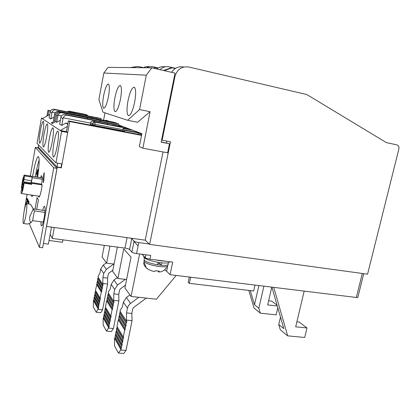 <?xml version="1.0" encoding="UTF-8"?>
<svg xmlns="http://www.w3.org/2000/svg" width="420" height="420" viewBox="0 0 420 420"><rect width="100%" height="100%" fill="white"/><g stroke="black" fill="none" stroke-linecap="round" stroke-linejoin="round"><path stroke-width="0.63" d="M35.789 174.027C36.855 168.073 37.984 163.417 39.176 160.057C37.984 163.417 36.855 168.073 35.789 174.027L35.317 176.841L35.789 174.027M149.646 244.388L170.468 141.803L162.136 140.201L174.988 76.314C177.287 69.232 181.897 66.134 188.827 67.016L306.863 94.558L386.327 142.595L396.79 144.858C398.538 145.462 399.231 146.848 398.874 149.021L367.568 274.187L149.646 244.388L145.215 240.172L46.489 226.406M43.402 243.474L48.373 244.12L51.45 227.178M46.536 226.496L57.246 167.218L38.094 146.864L37.916 147.856M57.246 167.218L61.299 167.9L69.715 121.553L141.55 135.371M163.023 151.951L145.215 240.172M130.232 67.594L136.07 66.67M50.563 110.812L47.932 110.297L46.904 116.104M61.709 163.853L61.026 167.617L61.299 167.9M66.434 131.702L68.397 120.871L69.715 121.553M162.136 140.201L161.584 139.997M123.207 129.665L139.692 132.857M141.771 134.258L138.395 132.972L124.604 130.305M68.397 120.871L141.629 134.978M133.361 67.625C135.345 66.575 137.434 66.281 139.619 66.754L143.462 67.625M146.685 67.767C148.816 66.633 151.053 66.318 153.389 66.827L158.177 67.924M159.92 69.673C162.687 67.105 165.874 66.187 169.475 66.911L175.513 68.308M183.582 66.99C178.547 66.103 174.536 67.883 171.544 72.324M47.932 110.297L48.788 110.738L47.943 115.516M50.426 111.058L48.788 110.738M122.934 126.536L118.902 125.748M138.395 132.972L138.133 134.3M165.175 66.854C162.067 66.26 159.243 66.953 156.691 68.933M149.552 66.743C147.352 66.339 145.257 66.67 143.267 67.73M123.165 127.664L128.872 128.777M132.941 130.31L123.328 128.441M123.317 128.215L131.696 129.843M130.074 129.229L123.281 127.906M130.62 238.151L131.728 238.739L129.565 249.559C128.793 248.945 127.27 248.462 124.987 248.11L52.301 238.434L50.153 234.334M149.247 244.004L138.758 242.571C136.427 242.203 134.862 241.715 134.059 241.112L131.728 238.739L129.57 249.569L131.864 252.079L134.059 241.112L131.864 252.079M54.28 227.572L52.301 238.434M363.746 273.667L357.898 297.129C358.092 297.491 357.572 297.607 356.339 297.476L170.063 274.685L172.683 262.122L149.977 259.192L150.738 255.434L136.547 253.575C134.221 253.218 132.662 252.719 131.87 252.084M170.063 274.685L166.619 271.231L164.614 269.887M139.608 253.974L131.061 296.447L124.892 288.036L131.05 257.177L123.742 248.918L117.894 278.502L112.633 271.331L117.39 247.097M133.954 241.6L138.101 245.837M49.03 240.492L62.47 242.261L62.916 239.846M142.039 254.294L145.283 257.686C146.102 258.337 147.667 258.836 149.977 259.192M104.333 245.359L102.086 256.956L106.627 263.146L114.056 264.07M109.945 246.104L106.627 263.146M117.894 278.502L126.593 279.52M189.31 277.037L188.202 282.25L189.347 283.337L253.643 290.992L254.987 285.075M189.347 283.337L190.649 277.205M176.195 275.436L156.424 299.203L131.061 296.447M258.872 285.553L254.504 304.721L258.836 308.254L263.891 286.167M250.283 290.593L254.504 304.721M248.797 290.414L254.063 308.002L260.295 313.163L258.836 308.254M271.782 287.128L267.682 304.915L277.305 305.996M271.877 287.144L283.831 328.661L278.754 324.513L280.256 329.711L287.663 335.848L273.745 287.369M280.492 317.069L278.754 324.513M304.185 291.097L295.696 326.818L307.004 327.968L304.715 337.491L287.663 335.848M277.814 307.766L276.161 314.864L260.295 313.163M268.637 300.772L271.651 301.114L277.09 305.251M307.004 327.968L299.213 322.051L296.887 321.809M40.803 177.728L41.181 175.613L42.268 177.114L42.551 178.311L41.517 184.133L42.168 185.105L41.606 188.774C40.572 194.208 39.664 196.991 38.887 197.127L39.165 197.043M32.629 176.405L33.101 173.591C35.128 162.687 36.902 157.007 38.42 156.55C39.648 158.235 39.37 165.118 37.585 177.209M42.724 210.284C43.444 207.527 44.058 206.194 44.557 206.278C45.344 207.464 45.197 211.428 44.116 218.159C43.134 223.241 42.257 225.829 41.475 225.923C41.06 225.671 40.898 224.296 40.997 221.802M29.279 223.666L39.407 247.359L42.63 247.769L56.973 168.357L37.958 147.861L35.327 147.399L30.308 176.027M38.21 196.088L38.735 196.975M33.112 195.31L31.878 196.602L31.253 195.022M36.724 209.407L38.409 199.941L37.076 197.61L35.023 209.16M43.722 174.248L43.255 182.679L43.79 181.146L44.252 172.704L43.722 174.248L44.163 174.321M27.085 194.387L24.098 211.543M56.973 168.357L53.723 167.811L35.327 147.399M39.407 247.359L53.723 167.811M28.198 203.926L28.397 202.781L27.899 201.747L28.103 200.587L28.439 200.634L29.038 201.857L28.665 203.994M26.082 204.02L27.227 200.372L26.754 199.395L26.954 198.251L27.988 199.726L26.717 203.705M28.103 200.587L29.038 201.857M28.702 201.805L28.324 203.947M26.77 203.532L26.376 203.684M27.988 199.726L27.652 199.673L26.439 203.485M26.954 198.251L27.652 199.673M138.805 297.286L129.901 303.928L128.326 305.881L127.549 307.776L126.504 312.916L131.833 313.451L132.059 320.639L126.021 350.438L123.742 353.483L118.435 353.062L114.602 346.028L114.492 338.945L115.222 337.045M146.276 298.1L133.56 307.524L132.788 308.716L131.833 313.451M126.504 312.916L126.483 321.185L120.036 311.183L120.236 310.159L122.441 306.815L123.365 302.18L126.378 297.523L129.932 294.903M126.698 320.119L132.059 320.639M126.483 321.185L126.84 321.216L126.483 322.985L126.126 322.949L125.769 324.718L119.354 314.585L120.304 311.598M125.769 324.718L126.131 324.749L125.774 326.513L125.417 326.482L125.066 330.041L124.703 330.01L123.291 337.045L123.648 337.076L122.582 340.557L122.939 340.589L122.588 342.337L122.231 342.31L121.873 344.059L122.236 344.09L121.17 347.56L114.965 336.588L115.899 333.669M121.873 344.059L115.636 333.212L116.571 330.288M122.582 340.557L116.308 329.837L117.248 326.902M123.291 337.045L116.986 326.456L118.34 319.683L118.681 319.715L118.944 318.413M125.06 328.246L118.676 317.982L119.621 315.005M118.435 353.062L120.677 350.007L126.021 350.438M121.17 347.56L121.527 347.592L120.677 350.007M118.34 319.683L124.703 330.01M114.629 338.268L120.818 349.309M118.681 319.715L125.066 330.041M114.975 338.3L121.175 349.335M126.483 322.985L120.041 312.921M123.291 338.83L116.991 328.183M126.126 322.949L119.695 312.884M122.934 338.798L116.65 328.146M119.017 316.286L125.417 326.482M115.301 334.903L121.522 345.812M119.359 316.318L125.774 326.513M115.647 334.929L121.879 345.839M122.588 342.337L116.319 331.558M122.231 342.31L115.973 331.527M125.302 279.368L117.527 285.059L114.676 289.469L113.809 293.864L118.76 294.404L118.886 300.925L113.395 328.55L111.384 331.532L106.46 331.091L103.178 325.08L103.147 318.644L103.819 316.88M125.47 285.154L120.341 288.918L119.627 290.02L118.76 294.404M113.809 293.864L113.715 301.381L108.208 292.845L108.397 291.895L110.339 288.661L111.184 284.356L113.972 280.051L117.264 277.641M113.909 300.394L118.886 300.925M113.715 301.381L114.046 301.413L113.72 303.051L113.389 303.019L113.064 304.652L107.588 296.006L108.46 293.233M113.064 304.652L113.4 304.689L112.418 307.923L112.754 307.96L112.429 309.593L112.098 309.556L110.806 316.076L111.137 316.108L110.817 317.735L110.486 317.704L110.161 319.331L110.497 319.363L108.88 325.826L103.577 316.449L104.433 313.74M109.52 322.581L104.192 313.315L105.052 310.595M110.161 319.331L104.806 310.181L105.672 307.451M110.806 316.076L105.425 307.036L106.659 300.741L106.979 300.772L107.221 299.565M112.418 307.923L106.969 299.161L107.84 296.399M106.46 331.091L108.428 328.094L113.395 328.55M108.88 325.826L109.211 325.857L108.89 327.479L108.559 327.448L108.428 328.094M106.659 300.741L112.098 309.556M103.267 318.019L108.559 327.448M106.979 300.772L112.429 309.593M103.588 318.045L108.89 327.479M113.72 303.051L108.224 294.462M110.817 317.735L105.436 308.642M113.389 303.019L107.898 294.425M110.486 317.704L105.115 308.611M107.279 297.586L112.744 306.29M103.882 314.885L109.2 324.203M107.599 297.617L113.075 306.322M104.207 314.916L109.531 324.235M110.171 320.99L104.822 311.782M109.841 320.959L104.501 311.75M113.705 264.028L106.376 269.356L103.724 273.446L102.931 277.541L107.552 278.082L107.609 284.041L102.569 309.787L100.784 312.695L96.18 312.244L93.35 307.046L93.371 301.151L93.991 299.507M112.859 270.17L109.011 272.974L108.35 273.992L107.552 278.082M102.931 277.541L102.785 284.429L98.028 277.058L98.201 276.171L99.934 273.047L100.711 269.031L103.304 265.031L106.376 262.799M102.963 283.51L107.609 284.041M102.785 284.429L103.094 284.461L102.191 287.48L97.461 280.009L98.264 277.426M102.191 287.48L102.501 287.511L101.598 290.524L101.908 290.556L101.609 292.079L101.299 292.042L100.117 298.121L100.427 298.153L98.348 307.204L93.765 299.103L94.563 296.572M98.936 304.18L94.332 296.173L95.13 293.638M99.524 301.151L94.899 293.244L95.697 290.698M100.117 298.121L95.466 290.309L97.125 283.332M101.598 290.524L96.889 282.954L97.692 280.381M96.18 312.244L97.933 309.32L102.569 309.787M98.348 307.204L98.658 307.235L98.364 308.747L98.054 308.716L97.933 309.32M96.605 284.429L101.299 292.042M93.482 300.568L98.054 308.716M96.905 284.461L101.609 292.079M93.781 300.599L98.364 308.747M102.795 285.989L98.044 278.57M100.128 299.67L95.482 291.811M102.485 285.952L97.745 278.534M99.818 299.639L95.183 291.779M97.172 281.484L101.892 289.002M94.048 297.638L98.642 305.692M97.477 281.516L102.202 289.034M94.348 297.67L98.952 305.723M99.54 302.699L94.915 294.745M99.23 302.668L94.615 294.709M36.834 177.088L37.207 174.967M38.598 169.78L38.524 170.457M38.094 169.271L37.091 174.946L36.498 174.09C37.102 171.26 37.637 169.654 38.094 169.271L38.645 169.36M38.456 169.754L37.443 175.46L37.779 175.948M37.091 174.946L37.522 175.019M30.796 222.847C29.768 221.12 29.474 218.909 29.915 216.216L33.248 209.024L30.629 204.288L34.366 210.882L32.634 220.626L30.796 222.847L27.562 224.075L23.489 223.514M25.82 215.628C24.864 220.768 24.056 223.388 23.404 223.498C22.78 222.28 23.011 218.305 24.092 211.585C25.037 206.462 25.846 203.826 26.518 203.679C27.137 204.855 26.906 208.834 25.82 215.628M33.248 209.024L34.366 210.882L44.898 212.415M43.26 222.117L32.634 220.626M45.024 210.62L33.38 208.918M22.018 188.223L21.352 188.118L22.323 181.681C23.174 177.356 23.861 175.151 24.392 175.066L24.643 175.933L32.209 177.156L31.574 180.752L24.014 179.545L24.643 175.933M42.378 179.293L32.24 177.655L32.209 177.156M42.058 184.936L31.862 183.32L31.385 182.522L32.24 177.655M31.726 184.359L24.103 183.152L23.788 182.558L31.369 183.761L31.726 184.359L31.862 183.32M24.103 183.152C23.095 189.583 22.197 193.037 21.415 193.52L21 192.633L21.116 191.111L22.444 186.869L22.108 191.216L22.78 189.073L23.111 184.721L23.788 182.558M41.517 184.133L31.385 182.522M22.943 186.947L22.444 186.869M21.352 188.118L22.669 183.866L22.995 179.587L23.667 177.429L23.341 181.718L24.014 179.545M31.574 180.752L30.87 182.915L23.341 181.718M30.324 182.826L30.271 183.587M22.669 183.866L23.347 183.976M22.995 179.587L23.494 179.666M49.313 138.821C50.668 131.733 51.88 128.048 52.946 127.764C53.812 129.019 53.608 133.544 52.337 141.341C50.967 148.459 49.76 152.124 48.72 152.334C47.854 151.032 48.053 146.528 49.313 138.821M53.975 142.711C55.409 135.261 56.716 131.402 57.897 131.135C58.868 132.478 58.679 137.272 57.335 145.514C55.881 152.996 54.579 156.833 53.429 157.022C52.463 155.621 52.642 150.848 53.975 142.711M43.995 134.379C45.255 127.706 46.358 124.22 47.308 123.931C48.064 125.076 47.843 129.297 46.657 136.6C45.376 143.304 44.279 146.769 43.349 146.995C42.599 145.803 42.814 141.598 43.995 134.379M40.268 131.271C41.465 124.887 42.499 121.543 43.37 121.254C44.048 122.325 43.822 126.336 42.688 133.292C41.475 139.703 40.446 143.026 39.601 143.262C38.924 142.149 39.144 138.149 40.268 131.271M66.953 128.851L66.318 131.628L67.725 132.515L62.029 163.905L55.934 162.866L61.609 131.371L67.725 132.515M66.318 131.628L60.28 130.499L41.449 118.125L42.851 118.393M55.934 162.866L37.018 143.357L41.449 118.125M38.619 145.01L38.262 147.042L56.978 166.934L57.661 163.159M61.026 167.617L56.978 166.934M61.609 131.371L60.28 130.499L67.389 126.441M110.46 122.068L110.518 121.779L112.187 122.409L60.905 112.35C58.69 112.187 57.288 113.169 56.69 115.295L55.545 121.711L52.395 123.496L51.361 122.834L53.009 123.149M51.361 122.834L54.474 121.07L55.608 114.728C56.196 112.628 57.587 111.657 59.771 111.82L110.518 121.779M98.816 126.32L98.742 126.714M94.784 125.543L95.009 124.336L124.667 129.985L124.441 131.166L94.784 125.543L91.072 124.378L90.92 125.207M112.198 125.202L92.841 121.27C91.665 121.196 90.914 121.732 90.589 122.876L90.179 125.066M94.4 121.569L94.169 120.53L107.242 123.081L107.027 124.194M106.349 127.775L106.276 128.168M118.965 126.357L118.671 125.312L116.613 124.541M105.32 122.33L92.411 119.81M87.696 118.886L87.502 117.768L99.955 120.209L100.186 121.328M55.545 121.711L56.637 122.362L58.007 115.148C59.021 113.29 60.239 112.476 61.666 112.707L87.502 117.768M96.38 118.808L84.226 116.424M60.307 120.278L56.637 122.362M54.474 121.07L53.429 120.451L54.747 113.479C55.818 111.731 57.251 111.064 59.036 111.473L84.263 116.429L59.866 111.836M50.809 118.886L51.896 112.791L50.164 111.893L49.109 117.868L50.809 118.886L54.033 117.064M49.697 114.529L42.315 118.692M67.788 124.231L65.788 123.123L61.761 125.417L59.614 124.136L61.031 116.702C62.181 114.833 63.714 114.124 65.63 114.571L67.043 115.232C65.562 114.991 64.281 115.857 63.21 117.82L62.99 118.582L60.816 117.448M80.062 115.605L79.895 114.623L91.644 116.939L91.844 117.92M100.936 119.705L101.131 118.655L100.296 118.346M90.116 116.34L78.498 114.051M91.476 117.847L91.644 116.939L101.131 118.655M75.064 113.379L75.191 112.681L74.681 112.471L85.948 114.692L86.504 114.912L86.373 115.605M67.914 123.533L65.788 123.123M118.671 125.312L107.242 123.081L107.504 124.289M112.366 128.935L112.287 129.323M111.442 129.161L111.515 128.772M106.985 127.895L106.906 128.289M99.761 121.243L99.955 120.209L118.519 123.848L114.545 122.377L96.416 118.818L114.502 122.367M105.362 122.341L116.66 124.551L105.362 122.341M61.761 125.417L62.99 118.582M85.948 114.692L85.801 115.489M90.148 116.351L100.333 118.356L90.148 116.351M96.847 118.902L96.642 117.92M68.838 112.151L70.25 111.704L75.191 112.681M122.687 130.924L122.614 131.313M92.904 121.28L95.014 122.173L123.123 127.638L120.608 126.677L112.224 125.045M50.164 111.893L50.358 111.227C51.382 109.557 52.742 108.917 54.432 109.31L55.629 109.846L79.895 114.623M51.896 112.791L52.085 112.114C53.041 110.371 54.196 109.61 55.55 109.835L55.629 109.846M86.504 114.912L88.331 115.988M134.657 102.165C136.106 93.655 135.959 88.662 134.221 87.181C131.985 87.413 129.911 91.938 128 100.763C126.562 109.174 126.714 114.145 128.462 115.673C130.631 115.542 132.699 111.038 134.657 102.165M120.477 99.183C121.805 91.34 121.732 86.761 120.267 85.444C118.372 85.712 116.566 89.896 114.849 97.996C113.531 105.756 113.61 110.308 115.08 111.668C116.923 111.489 118.724 107.326 120.477 99.183M108.449 96.653C109.673 89.381 109.657 85.155 108.402 83.974C106.78 84.257 105.184 88.148 103.624 95.639C102.412 102.832 102.433 107.042 103.688 108.26C105.273 108.05 106.859 104.181 108.449 96.653M161.185 141.971L169.459 143.761L161.144 142.175L175.03 73.122L151.825 67.82L108.108 67.358L103.835 73.022L98.884 99.54L102.979 112.192L127.622 120.288L139.577 109.557L146.291 75.18L103.835 73.022M141.257 67.709L142.706 67.725M104.979 112.849L103.593 120.225M151.825 67.82L146.291 75.18M169.459 143.761L167.622 152.806L142.874 148.208L150.082 111.715L139.577 109.557M171.749 71.998L171.103 72.224M164.157 70.639L172.205 67.809L175.208 68.502M153.946 68.308L155.82 67.652L157.852 68.119M140.474 67.699L141.803 67.52M118.797 124.982L141.881 133.681L139.34 146.596L142.874 148.208M150.082 111.715L137.613 122.273L127.622 120.288M105.887 120.677L105.987 120.152L109.006 121.291M166.861 141.109L166.483 142.984M163.485 70.486L171.134 67.798L172.205 67.809M153.384 68.177L155.82 67.652M163.391 133.959L162.818 133.849M146.092 267.55C144.627 266.317 143.819 264.705 143.672 262.705L144.701 263.75L146.207 267.692C145.756 267.881 150.722 271.073 154.056 271.362L154.849 271.373L155.631 270.748L159.264 271.178L158.398 271.609M146.207 267.692L147.814 269.105M157.883 263.477L159.679 263.634M161.217 265.24L157.616 264.784M144.076 259.906L144.312 258.72M143.672 262.705L144.034 262.752M159.878 262.652L159.668 263.687L161.275 265.293C166.887 265.655 169.166 265.015 168.105 263.382M144.349 258.557L144.039 260.075C146.176 261.975 150.701 263.56 157.605 264.826L158.109 262.385M161.774 262.873L161.275 265.293M169.717 261.739C169.291 263.041 166.126 263.361 160.23 262.7C152.056 261.44 146.591 259.675 143.829 257.397L143.74 256.074M165.48 261.193L160.613 260.831L155.085 259.849M174.332 76.582L174.925 76.608M127.055 237.657L124.987 248.11M362.313 273.473L356.339 297.476M136.547 253.575L138.758 242.571M145.866 254.798L145.283 257.686M166.619 271.231L167.716 265.934M130.552 303.392L126.378 297.523M123.365 302.18L127.46 308.17M117.527 285.059L113.972 280.051M111.184 284.356L114.676 289.469M106.376 269.356L103.304 265.031M100.711 269.031L103.724 273.446M57.797 115.873L56.69 115.295M60.995 112.366L61.745 112.723M55.608 114.728L54.548 114.177M65.73 114.592L92.453 119.816L65.74 114.597M67.127 115.243L94.169 120.53M61.546 115.836L58.007 115.148M114.545 122.377L115.043 122.561L114.545 122.377M118.787 125.417L118.519 123.848M78.53 114.061L54.526 109.331L78.53 114.056M90.589 122.876L92.657 123.79L92.431 124.997M95.009 124.336L92.657 123.79C92.988 122.63 93.749 122.084 94.946 122.157L95.009 124.336M123.123 127.638L122.955 130.977M90.542 123.113L63.21 117.82M55.188 112.718L52.085 112.114M67.226 111.83L68.87 111.121M70.303 111.715L68.901 111.121L85.538 114.408L68.849 111.111L70.25 111.704M87.145 115.038L85.523 114.403M144.144 260.185L144.028 261.634C146.669 263.797 151.767 265.44 159.327 266.558C165.643 267.178 168.409 266.637 167.643 264.947M158.466 271.798L158.592 271.194M174.988 76.314L174.395 76.283M30.629 204.288L26.518 203.679M39.632 196.308L21.483 193.531M42.52 178.007L24.392 175.066M61.666 112.707L60.905 112.35M59.771 111.82L59.036 111.473M92.841 121.27L94.946 122.157C91.702 122.866 93.345 123.496 92.699 123.811L92.479 125.013M67.043 115.232L65.63 114.571M55.55 109.835L54.432 109.31M144.233 260.274L144.086 263.256M158.298 271.85C161.39 272.302 164.173 270.837 166.651 267.466M158.482 271.194L158.351 271.84M144.039 260.075L144.47 257.959M143.829 257.397L144.039 256.384"/></g></svg>
